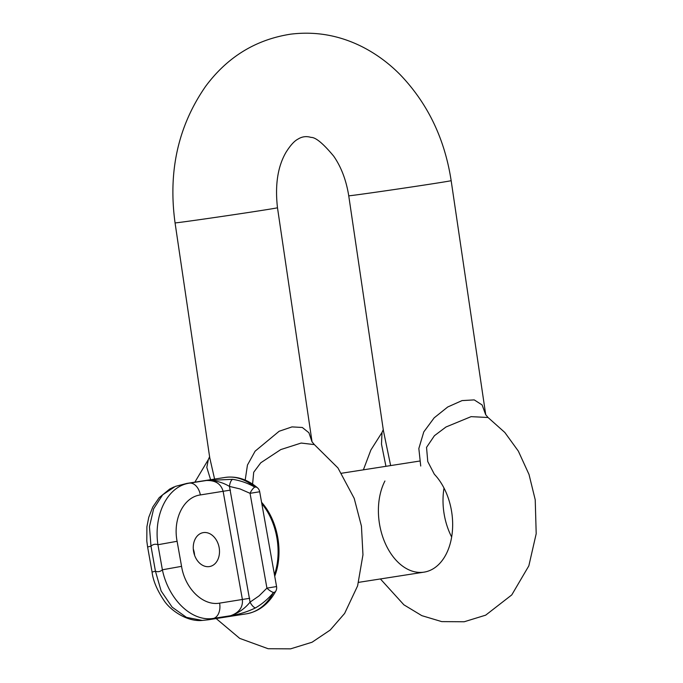 <?xml version="1.0" encoding="UTF-8"?>
<svg xmlns="http://www.w3.org/2000/svg" width="683" height="683" viewBox="0 0 683 683"><rect width="100%" height="100%" fill="white"/><g stroke="black" fill="none" stroke-linecap="round" stroke-linejoin="round"><path stroke-width="1.02" d="M485.741 414.837L451.156 180.662A51.763 0.478 -8.4 0 1 433.927 183.565A51.763 0.478 -8.4 0 1 350.678 195.628A51.763 0.478 -8.4 0 1 348.74 195.782L383.419 430.691L390.642 465.584M420.719 466.019L418.841 448.5L423.776 431.912L434.175 417.834L447.732 406.983L462.067 400.588L474.241 399.897L482.113 404.951L485.724 414.812M348.74 195.782C346.238 180.227 341.235 167.036 333.731 156.202C323.153 143.473 315.58 137.206 310.996 137.403C306.377 135.985 302.04 136.557 298.001 139.101C294.364 140.954 290.377 145.342 286.023 152.275C277.733 166.498 274.89 184.991 277.486 207.76A51.763 0.478 171.6 0 1 260.257 210.663A51.763 0.478 171.6 0 1 205.301 218.859A51.763 0.478 171.6 0 1 175.061 222.889L209.749 457.789L214.599 479.082M245.095 480.73L247.451 465.046L255.118 451.173L279.151 431.255L291.991 426.901L302.313 427.481L308.912 432.74L312.054 441.918M216.152 618.55L239.699 638.374L268.12 648.722L290.582 648.85L312.054 642.233L330.196 630.059L344.625 613.428L357.602 585.877L362.963 554.792L361.435 526.132L354.195 498.359L337.957 467.957L314.376 444.607L301.143 443.054L280.773 449.585L260.769 462.784L253.709 472.252L252.59 484.119M274.728 576.221A55.221 36.583 -98.9 0 0 261.572 502.304M210.603 479.705L206.804 467.42L208.332 459.565L209.647 456.611M384.922 481.003A55.221 36.583 -98.9 0 0 384.888 542.515A55.221 36.583 -98.9 0 0 424.049 572.141A55.221 36.583 -98.9 0 0 452.248 532.646A55.221 36.583 -98.9 0 0 434.337 474.233L427.763 461.563L426.534 447.391L434.431 435.694L445.99 426.995L471.091 416.647L488.038 417.501L485.664 414.649M385.938 466.318L381.49 444.146L382.002 432.467L370.878 449.995L363.382 469.836M451.659 537.017A55.221 36.583 81.1 0 1 444.018 488.072M255.493 607.896A6.898 2.689 60.4 0 1 250.055 602.124L259.096 595.875L266.925 588.123A6.898 2.203 40.2 0 0 273.541 592.451C268.402 598.709 262.392 603.857 255.493 607.896C247.494 611.78 239.187 614.384 230.564 615.725C239.059 612.728 243.011 607.341 242.405 599.572L223.145 491.384C221.036 483.897 215.487 480.26 206.497 480.49L232.613 479.329C240.45 480.567 247.835 483.163 254.793 487.116A6.898 2.399 118.8 0 0 250.055 493.322L240.066 488.943L229.462 486.416L250.055 602.124C244.898 608.579 238.401 613.112 230.564 615.725L213.916 618.32C191.53 622.418 168.394 598.94 162.383 569.793L181.558 566.344L177.102 541.286L157.918 544.735A13.805 9.144 -98.9 0 0 150.986 546.161L147.613 546.989L152.07 572.047L155.442 571.219A13.805 9.144 -98.9 0 0 162.383 569.793L157.918 544.735C153.504 515.161 167.275 486.023 189.848 483.086L206.497 480.49C214.752 480.226 222.402 482.198 229.462 486.416A6.898 2.783 98.3 0 1 232.613 479.329M219.149 547.604A17.254 12.917 -101.7 0 1 209.86 566.497A17.254 12.917 -101.7 0 1 193.605 551.591A17.254 12.917 -101.7 0 1 202.894 532.697A17.254 12.917 -101.7 0 1 219.149 547.604M194.587 555.296A17.254 12.917 78.3 0 0 193.298 549.03M249.73 598.291L219.602 603.132A13.805 9.144 81.1 0 1 213.916 618.32A69.026 45.727 81.1 0 1 208.187 619.797L202.228 620.429L186.476 617.372L172.133 607.144L161.154 591.026L155.442 571.219L150.986 546.161L149.449 526.721L153.632 508.818L162.656 494.816L175.369 486.39L186.903 483.402A69.026 45.727 81.1 0 1 189.848 483.086A13.805 9.144 81.1 0 1 200.35 494.944L230.478 490.112M274.446 574.668A55.221 36.583 -98.9 0 0 276.82 537.436A55.221 36.583 -98.9 0 0 261.837 503.772M254.793 487.116A69.026 45.727 -98.9 0 0 225.219 477.426C236.642 475.897 247.357 479.321 257.354 487.696A6.898 4.115 -49.9 0 0 254.793 487.116M246.495 613.821A69.026 45.727 -98.9 0 0 273.541 592.451A6.898 3.902 -151.6 0 0 275.838 591.051C268.795 603.917 259.011 611.507 246.495 613.821L208.187 619.797M177.102 541.286C172.714 519.2 183.531 497.13 200.35 494.944M219.602 603.132C202.919 606.171 185.042 588.541 181.558 566.344M275.838 591.051A6.898 6.898 0 0 0 276.564 586.56L266.925 588.123L250.055 493.322L259.694 491.76A6.898 6.898 0 0 0 257.354 487.696M277.486 207.76L312.063 441.944M194.868 482.164L208.332 459.565M380.405 578.953L403.884 604.814L421.812 615.648L441.739 621.615L464.209 621.761L485.681 615.161L511.772 594.91L528.838 565.848L536.198 533.705L535.224 499.777L529.009 474.437L518.346 451.121L504.831 432.476L488.046 417.509M451.156 180.662C444.761 138.965 427.882 103.756 400.52 75.036C389.011 63.297 376.145 53.837 361.93 46.64C339.238 35.294 315.529 31.136 290.787 34.15C255.843 39.537 227.456 56.92 205.643 86.314C178.186 125.843 167.992 171.365 175.061 222.889M314.359 444.599L311.994 441.764M383.317 429.505L382.01 432.459M186.903 483.402L225.219 477.426M152.07 572.047C153.043 580.567 157.022 590.052 164.005 600.511C170.383 610.363 187.227 622.034 202.356 620.412M147.613 546.989L146.802 541.004L146.896 526.806L148.749 517.338L152.787 507.017L159.19 497.651L169.708 489.045L174.011 486.928M276.564 586.56L259.694 491.76M419.618 461.059L341.602 473.234M424.049 572.141L358.626 582.351"/></g></svg>
